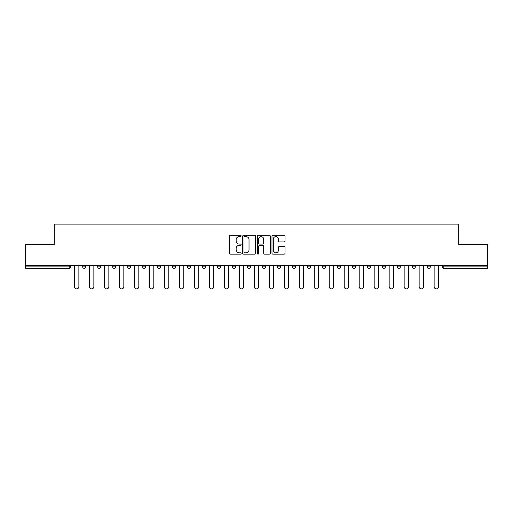 <?xml version="1.0" encoding="UTF-8"?>
<svg xmlns="http://www.w3.org/2000/svg" width="513" height="513" viewBox="0 0 513 513"><rect width="100%" height="100%" fill="white"/><g stroke="black" fill="none" stroke-linecap="round" stroke-linejoin="round"><path stroke-width="0.77" d="M241.129 235.961A0.66 0.66 0 0 0 240.469 235.3L230.452 235.3A0.943 0.943 0 0 0 229.51 236.243L229.51 253.217A0.943 0.943 0 0 0 230.452 254.159L240.469 254.159A0.66 0.66 0 0 0 241.129 253.499A0.66 0.66 0 0 0 240.469 252.838L239.173 252.838A3.02 3.02 0 0 1 236.153 249.825L236.153 248.407A3.02 3.02 0 0 1 239.173 245.394L240.469 245.394A0.66 0.66 0 0 0 241.129 244.733A0.66 0.66 0 0 0 240.469 244.073L239.173 244.073A3.02 3.02 0 0 1 236.153 241.052L236.153 239.642A3.02 3.02 0 0 1 239.173 236.621L240.469 236.621A0.66 0.66 0 0 0 241.129 235.961M284.061 241.95A0.943 0.943 0 0 0 285.004 241.007L285.004 236.243A0.943 0.943 0 0 0 284.061 235.3L272.929 235.3A0.943 0.943 0 0 0 271.986 236.243L271.986 253.217A0.943 0.943 0 0 0 272.929 254.159L284.061 254.159A0.943 0.943 0 0 0 285.004 253.217L285.004 247.465A0.943 0.943 0 0 0 284.061 246.522L279.296 246.522A0.943 0.943 0 0 0 278.354 247.465L278.354 250.318A2.52 2.52 0 0 1 275.834 252.838A2.52 2.52 0 0 1 273.307 250.318L273.307 239.148A2.52 2.52 0 0 1 275.834 236.621A2.52 2.52 0 0 1 278.354 239.148L278.354 241.007A0.943 0.943 0 0 0 279.296 241.95L284.061 241.95M25.65 265.336L25.65 244.297L54.275 244.297L54.275 224.123L458.725 224.123L458.725 244.297L487.35 244.297L487.35 265.336L25.65 265.336L25.65 266.875L69.172 266.875L69.172 265.336M255.673 236.243A0.943 0.943 0 0 0 254.73 235.3L243.604 235.3A0.943 0.943 0 0 0 242.662 236.243L242.662 253.217A0.943 0.943 0 0 0 243.604 254.159L254.73 254.159A0.943 0.943 0 0 0 255.673 253.217L255.673 236.243M258.27 235.3L269.396 235.3A0.943 0.943 0 0 1 270.338 236.243L270.338 253.217A0.943 0.943 0 0 1 269.396 254.159L264.631 254.159A0.943 0.943 0 0 1 263.688 253.217L263.688 246.336A0.943 0.943 0 0 0 262.746 245.394L259.591 245.394A0.943 0.943 0 0 0 258.648 246.336L258.648 253.499A0.66 0.66 0 0 1 257.988 254.159A0.66 0.66 0 0 1 257.327 253.499L257.327 236.243A0.943 0.943 0 0 1 258.27 235.3M69.172 268.318A1.443 1.443 0 0 0 70.608 266.875L69.172 266.875L69.172 268.318A1.443 1.443 0 0 0 70.608 266.875L70.608 265.336L70.608 266.875A1.443 1.443 0 0 1 69.172 268.318L25.65 268.318L25.65 266.875M487.35 265.336L487.35 268.318L443.828 268.318A1.443 1.443 0 0 1 442.392 266.875L442.392 265.336M82.715 265.336L82.715 266.875L82.715 265.336M84.158 268.318A1.443 1.443 0 0 1 82.715 266.875A1.443 1.443 0 0 0 84.158 268.318A1.443 1.443 0 0 0 85.594 266.875L85.594 265.336L85.594 266.875A1.443 1.443 0 0 1 84.158 268.318A1.443 1.443 0 0 1 82.715 266.875L85.594 266.875A1.443 1.443 0 0 1 84.158 268.318M97.701 265.336L97.701 266.875L97.701 265.336M100.58 265.336L100.58 266.875L100.58 265.336M112.687 265.336L112.687 266.875L112.687 265.336M115.566 265.336L115.566 266.875L115.566 265.336M127.673 265.336L127.673 266.875L127.673 265.336M130.558 265.336L130.558 266.875L130.558 265.336M142.659 265.336L142.659 266.875L142.659 265.336M145.545 265.336L145.545 266.875L145.545 265.336M160.531 265.336L160.531 266.875L157.645 266.875A1.443 1.443 0 0 0 159.088 268.318A1.443 1.443 0 0 1 157.645 266.875L157.645 265.336M172.631 265.336L172.631 266.875L172.631 265.336M175.517 265.336L175.517 266.875L175.517 265.336M187.617 265.336L187.617 266.875L187.617 265.336M190.503 265.336L190.503 266.875L190.503 265.336M202.609 265.336L202.609 266.875L202.609 265.336M205.489 265.336L205.489 266.875L205.489 265.336M217.595 265.336L217.595 266.875L217.595 265.336M220.475 265.336L220.475 266.875L220.475 265.336M232.581 265.336L232.581 266.875L232.581 265.336M235.461 265.336L235.461 266.875A1.443 1.443 0 0 1 234.018 268.318A1.443 1.443 0 0 1 232.581 266.875L235.461 266.875A1.443 1.443 0 0 1 234.018 268.318M247.567 265.336L247.567 266.875L247.567 265.336M250.447 265.336L250.447 266.875L250.447 265.336M262.553 265.336L262.553 266.875L262.553 265.336M265.433 265.336L265.433 266.875L265.433 265.336M280.419 265.336L280.419 266.875A1.443 1.443 0 0 1 278.982 268.318A1.443 1.443 0 0 1 277.539 266.875L277.539 265.336M295.405 265.336L295.405 266.875A1.443 1.443 0 0 1 293.968 268.318A1.443 1.443 0 0 1 292.525 266.875L292.525 265.336M310.391 265.336L310.391 266.875A1.443 1.443 0 0 1 308.954 268.318A1.443 1.443 0 0 1 307.511 266.875L307.511 265.336M325.383 265.336L325.383 266.875A1.443 1.443 0 0 1 323.94 268.318A1.443 1.443 0 0 1 322.497 266.875L322.497 265.336M338.926 268.318A1.443 1.443 0 0 0 340.369 266.875L340.369 265.336L340.369 266.875A1.443 1.443 0 0 1 338.926 268.318A1.443 1.443 0 0 1 337.483 266.875L337.483 265.336M355.355 265.336L355.355 266.875A1.443 1.443 0 0 1 353.912 268.318A1.443 1.443 0 0 1 352.469 266.875L352.469 265.336M367.455 265.336L367.455 266.875L367.455 265.336M370.341 265.336L370.341 266.875A1.443 1.443 0 0 1 368.898 268.318A1.443 1.443 0 0 1 367.455 266.875L370.341 266.875A1.443 1.443 0 0 1 368.898 268.318M385.327 265.336L385.327 266.875A1.443 1.443 0 0 1 383.884 268.318A1.443 1.443 0 0 1 382.441 266.875L382.441 265.336M397.434 265.336L397.434 266.875L397.434 265.336M400.313 265.336L400.313 266.875A1.443 1.443 0 0 1 398.87 268.318A1.443 1.443 0 0 1 397.434 266.875L400.313 266.875A1.443 1.443 0 0 1 398.87 268.318A1.443 1.443 0 0 0 400.313 266.875M412.42 266.875A1.443 1.443 0 0 0 413.856 268.318A1.443 1.443 0 0 0 415.299 266.875L415.299 265.336L415.299 266.875L412.42 266.875A1.443 1.443 0 0 0 413.856 268.318A1.443 1.443 0 0 1 412.42 266.875L412.42 265.336M427.406 265.336L427.406 266.875L427.406 265.336M430.285 265.336L430.285 266.875L430.285 265.336M99.144 268.318A1.443 1.443 0 0 1 97.701 266.875A1.443 1.443 0 0 0 99.144 268.318A1.443 1.443 0 0 0 100.58 266.875A1.443 1.443 0 0 1 99.144 268.318A1.443 1.443 0 0 1 97.701 266.875L100.58 266.875A1.443 1.443 0 0 1 99.144 268.318M114.13 268.318A1.443 1.443 0 0 1 112.687 266.875A1.443 1.443 0 0 0 114.13 268.318A1.443 1.443 0 0 0 115.566 266.875A1.443 1.443 0 0 1 114.13 268.318A1.443 1.443 0 0 1 112.687 266.875L115.566 266.875A1.443 1.443 0 0 1 114.13 268.318M129.116 268.318A1.443 1.443 0 0 1 127.673 266.875A1.443 1.443 0 0 0 129.116 268.318A1.443 1.443 0 0 0 130.558 266.875A1.443 1.443 0 0 1 129.116 268.318A1.443 1.443 0 0 1 127.673 266.875L130.558 266.875A1.443 1.443 0 0 1 129.116 268.318M144.102 268.318A1.443 1.443 0 0 1 142.659 266.875A1.443 1.443 0 0 0 144.102 268.318A1.443 1.443 0 0 0 145.545 266.875A1.443 1.443 0 0 1 144.102 268.318A1.443 1.443 0 0 1 142.659 266.875L145.545 266.875A1.443 1.443 0 0 1 144.102 268.318M159.088 268.318A1.443 1.443 0 0 0 160.531 266.875A1.443 1.443 0 0 1 159.088 268.318A1.443 1.443 0 0 1 157.645 266.875M174.074 268.318A1.443 1.443 0 0 1 172.631 266.875L175.517 266.875A1.443 1.443 0 0 1 174.074 268.318A1.443 1.443 0 0 0 175.517 266.875A1.443 1.443 0 0 1 174.074 268.318M189.06 268.318A1.443 1.443 0 0 1 187.617 266.875L190.503 266.875A1.443 1.443 0 0 1 189.06 268.318A1.443 1.443 0 0 0 190.503 266.875M204.046 268.318A1.443 1.443 0 0 1 202.609 266.875L205.489 266.875A1.443 1.443 0 0 1 204.046 268.318A1.443 1.443 0 0 0 205.489 266.875M219.032 268.318A1.443 1.443 0 0 1 217.595 266.875A1.443 1.443 0 0 0 219.032 268.318A1.443 1.443 0 0 0 220.475 266.875A1.443 1.443 0 0 1 219.032 268.318A1.443 1.443 0 0 1 217.595 266.875L220.475 266.875A1.443 1.443 0 0 1 219.032 268.318M249.004 268.318A1.443 1.443 0 0 1 247.567 266.875L250.447 266.875A1.443 1.443 0 0 1 249.004 268.318A1.443 1.443 0 0 0 250.447 266.875M263.996 268.318A1.443 1.443 0 0 1 262.553 266.875A1.443 1.443 0 0 0 263.996 268.318A1.443 1.443 0 0 0 265.433 266.875A1.443 1.443 0 0 1 263.996 268.318A1.443 1.443 0 0 1 262.553 266.875L265.433 266.875M428.842 268.318A1.443 1.443 0 0 1 427.406 266.875L430.285 266.875A1.443 1.443 0 0 1 428.842 268.318A1.443 1.443 0 0 0 430.285 266.875A1.443 1.443 0 0 1 428.842 268.318M244.643 236.621A0.66 0.66 0 0 0 243.983 237.282L243.983 252.178A0.66 0.66 0 0 0 244.643 252.838L246.009 252.838A3.02 3.02 0 0 0 249.029 249.825L249.029 239.642A3.02 3.02 0 0 0 246.009 236.621L244.643 236.621M263.688 239.193A2.52 2.52 0 0 0 261.168 236.673A2.52 2.52 0 0 0 258.648 239.193L258.648 243.13A0.943 0.943 0 0 0 259.591 244.073L262.746 244.073A0.943 0.943 0 0 0 263.688 243.13L263.688 239.193M74.449 265.336L74.449 286.664A2.212 2.212 0 0 0 76.661 288.877A2.212 2.212 0 0 0 78.874 286.664L78.874 265.336M89.442 265.336L89.442 286.664A2.212 2.212 0 0 0 91.647 288.877A2.212 2.212 0 0 0 93.86 286.664L93.86 265.336M104.428 265.336L104.428 286.664A2.212 2.212 0 0 0 106.633 288.877A2.212 2.212 0 0 0 108.846 286.664L108.846 265.336M119.414 265.336L119.414 286.664A2.212 2.212 0 0 0 121.619 288.877A2.212 2.212 0 0 0 123.832 286.664L123.832 265.336M134.4 265.336L134.4 286.664A2.212 2.212 0 0 0 136.605 288.877A2.212 2.212 0 0 0 138.818 286.664L138.818 265.336M149.386 265.336L149.386 286.664A2.212 2.212 0 0 0 151.591 288.877A2.212 2.212 0 0 0 153.804 286.664L153.804 265.336M164.372 265.336L164.372 286.664A2.212 2.212 0 0 0 166.584 288.877A2.212 2.212 0 0 0 168.79 286.664L168.79 265.336M179.358 265.336L179.358 286.664A2.212 2.212 0 0 0 181.57 288.877A2.212 2.212 0 0 0 183.776 286.664L183.776 265.336M194.344 265.336L194.344 286.664A2.212 2.212 0 0 0 196.556 288.877A2.212 2.212 0 0 0 198.762 286.664L198.762 265.336M209.33 265.336L209.33 286.664A2.212 2.212 0 0 0 211.542 288.877A2.212 2.212 0 0 0 213.748 286.664L213.748 265.336M224.316 265.336L224.316 286.664A2.212 2.212 0 0 0 226.528 288.877A2.212 2.212 0 0 0 228.734 286.664L228.734 265.336M239.302 265.336L239.302 286.664A2.212 2.212 0 0 0 241.514 288.877A2.212 2.212 0 0 0 243.72 286.664L243.72 265.336M254.288 265.336L254.288 286.664A2.212 2.212 0 0 0 256.5 288.877A2.212 2.212 0 0 0 258.712 286.664L258.712 265.336M269.28 265.336L269.28 286.664A2.212 2.212 0 0 0 271.486 288.877A2.212 2.212 0 0 0 273.698 286.664L273.698 265.336M284.266 265.336L284.266 286.664A2.212 2.212 0 0 0 286.472 288.877A2.212 2.212 0 0 0 288.684 286.664L288.684 265.336M299.252 265.336L299.252 286.664A2.212 2.212 0 0 0 301.458 288.877A2.212 2.212 0 0 0 303.67 286.664L303.67 265.336M314.238 265.336L314.238 286.664A2.212 2.212 0 0 0 316.444 288.877A2.212 2.212 0 0 0 318.656 286.664L318.656 265.336M329.224 265.336L329.224 286.664A2.212 2.212 0 0 0 331.43 288.877A2.212 2.212 0 0 0 333.642 286.664L333.642 265.336M344.21 265.336L344.21 286.664A2.212 2.212 0 0 0 346.416 288.877A2.212 2.212 0 0 0 348.628 286.664L348.628 265.336M359.196 265.336L359.196 286.664A2.212 2.212 0 0 0 361.409 288.877A2.212 2.212 0 0 0 363.614 286.664L363.614 265.336M374.182 265.336L374.182 286.664A2.212 2.212 0 0 0 376.395 288.877A2.212 2.212 0 0 0 378.6 286.664L378.6 265.336M389.168 265.336L389.168 286.664A2.212 2.212 0 0 0 391.381 288.877A2.212 2.212 0 0 0 393.586 286.664L393.586 265.336M404.154 265.336L404.154 286.664A2.212 2.212 0 0 0 406.367 288.877A2.212 2.212 0 0 0 408.572 286.664L408.572 265.336M419.14 265.336L419.14 286.664A2.212 2.212 0 0 0 421.353 288.877A2.212 2.212 0 0 0 423.558 286.664L423.558 265.336M434.126 265.336L434.126 286.664A2.212 2.212 0 0 0 436.339 288.877A2.212 2.212 0 0 0 438.551 286.664L438.551 265.336M443.828 265.336L443.828 266.875L487.35 266.875M442.392 266.875L443.828 266.875L443.828 268.318M278.982 268.318A1.443 1.443 0 0 0 280.419 266.875L277.539 266.875M293.968 268.318A1.443 1.443 0 0 0 295.405 266.875L292.525 266.875M308.954 268.318A1.443 1.443 0 0 0 310.391 266.875L307.511 266.875M323.94 268.318A1.443 1.443 0 0 0 325.383 266.875L322.497 266.875M340.369 266.875L337.483 266.875M353.912 268.318A1.443 1.443 0 0 0 355.355 266.875L352.469 266.875M383.884 268.318A1.443 1.443 0 0 0 385.327 266.875L382.441 266.875M413.856 268.318A1.443 1.443 0 0 0 415.299 266.875"/></g></svg>
